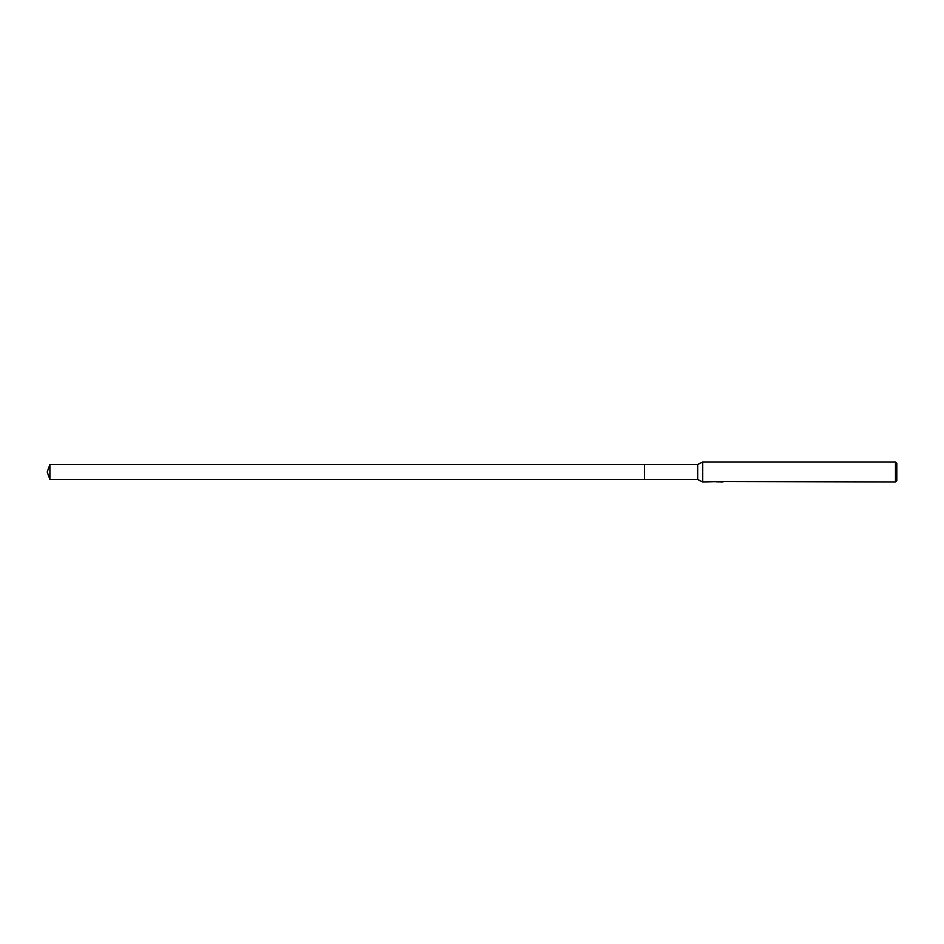 <?xml version="1.0" encoding="UTF-8"?>
<svg xmlns="http://www.w3.org/2000/svg" width="944" height="944" viewBox="0 0 944 944"><rect width="100%" height="100%" fill="white"/><g stroke="black" fill="none" stroke-linecap="round" stroke-linejoin="round"><path stroke-width="1.42" d="M719.647 481.511L702.655 481.959L697.675 479.469L644.575 479.469L644.575 464.531L697.675 464.531L702.655 462.041L895.478 462.041L896.8 463.374L896.8 480.626L895.478 481.959L720.756 481.511M697.675 479.469L697.675 464.531M702.655 481.959L702.655 462.041M720.26 481.794L718.089 481.853M895.478 481.959L895.478 462.041M719.647 481.77L716.461 481.77M716.13 481.865L718.077 481.405M717.499 481.511L721.428 481.511M720.85 481.405L722.785 481.865M722.974 481.841C719.658 481.865 719.658 481.9 722.974 481.924M720.307 481.629L719.647 481.629M49.914 479.469L49.914 464.531L644.575 464.531L644.575 479.469L49.914 479.469L47.2 472L49.914 464.531"/></g></svg>
